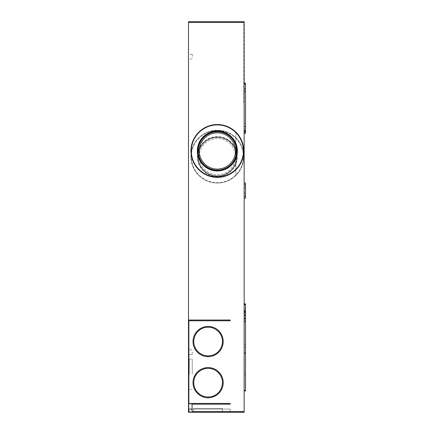 <?xml version="1.0" encoding="UTF-8"?>
<svg xmlns="http://www.w3.org/2000/svg" width="434" height="434" viewBox="0 0 434 434"><rect width="100%" height="100%" fill="white"/><g stroke="black" fill="none" stroke-linecap="round" stroke-linejoin="round"><path stroke-width="0.33" stroke-dasharray="2.17 1.63" d="M192.072 412.3L230.188 412.3L188.866 412.3L188.866 404.184L230.188 404.184L230.188 403.43L188.866 403.43L188.866 320.78L188.866 403.43L230.188 403.43L188.866 403.43L188.866 320.78L230.188 320.78L188.866 320.78L230.188 320.78L230.188 320.026L230.188 320.78L230.188 320.026L188.486 320.026L188.486 409.094L230.188 409.094L192.072 409.094L192.072 412.3L230.188 412.3L230.188 409.094L230.188 412.3L188.866 412.3L244.152 412.3L244.152 21.7L188.486 21.7L188.486 320.026L230.188 320.026L188.486 320.026M188.866 412.3L188.866 409.094L188.866 412.3L230.188 412.3L230.188 409.094L188.866 409.094L230.188 409.094L188.866 409.094L188.866 412.3L230.188 412.3L188.866 412.3L188.866 404.184L230.188 404.184L230.188 403.43L230.188 404.184L192.072 404.184L192.072 409.094M243.778 102.364L243.778 21.7L243.778 102.364L244.152 102.364M217.358 130.2A26.42 26.42 0 0 1 235.852 137.752L235.852 175.482A26.42 26.42 0 0 1 190.944 156.62A26.42 26.42 0 0 1 217.358 130.2A26.42 26.42 0 0 1 243.778 156.62A26.42 26.42 0 0 1 217.358 183.034A26.42 26.42 0 0 1 190.944 156.62A26.42 26.42 0 0 1 217.358 130.2A26.42 26.42 0 0 1 243.778 156.62A26.42 26.42 0 0 1 217.358 183.034A26.42 26.42 0 0 1 190.944 156.62A26.42 26.42 0 0 1 217.358 130.2M222.452 411.546A0.754 0.754 0 0 0 223.206 412.3L193.016 412.3L223.206 412.3A0.754 0.754 0 0 1 222.452 411.546A0.754 0.754 0 0 0 223.206 412.3A0.754 0.754 0 0 1 222.452 411.546L193.77 411.546A0.754 0.754 0 0 1 193.016 412.3A0.754 0.754 0 0 0 193.77 411.546A0.754 0.754 0 0 1 193.016 412.3A0.754 0.754 0 0 0 193.77 411.546L222.452 411.546L193.77 411.546L222.452 411.546L208.114 411.546L222.452 411.546L208.114 411.546L222.452 411.546L222.452 408.524L193.77 408.524L222.452 408.524L193.77 408.524L222.452 408.524L208.114 408.524L222.452 408.524L208.114 408.524L222.452 408.524L222.452 411.546M208.114 355.88A14.338 14.338 0 0 0 222.452 341.542A14.338 14.338 0 0 1 208.114 355.88A14.338 14.338 0 0 1 193.77 341.542A14.338 14.338 0 0 1 208.114 327.198A14.338 14.338 0 0 1 222.452 341.542A14.338 14.338 0 0 1 208.114 355.88A14.338 14.338 0 0 1 198.68 330.741A14.338 14.338 0 0 1 222.452 341.542A14.338 14.338 0 0 1 208.114 355.88A14.338 14.338 0 0 1 193.77 341.542M244.152 123.63L244.152 83.295L244.152 133.135L244.152 123.63L245.514 123.63L245.514 133.135M244.152 133.135L245.514 132.902M244.152 184.879L244.152 196.309L244.152 182.996L244.152 184.879L245.514 184.879L245.514 198.186L244.152 198.186L244.152 196.309L244.152 198.186L245.514 198.186M244.152 311.46L244.152 353.542L244.152 311.46L245.514 311.46L245.514 353.542L245.514 311.46L245.514 311.851L244.152 311.851L244.152 311.46M244.152 321.561L244.152 390.936L244.152 321.561M208.114 397.018A14.338 14.338 0 0 1 193.77 382.674A14.338 14.338 0 0 1 208.114 368.336A14.338 14.338 0 0 1 222.452 382.674A14.338 14.338 0 0 1 208.114 397.018A14.338 14.338 0 0 1 193.77 382.674A14.338 14.338 0 0 1 208.114 368.336A14.338 14.338 0 0 1 222.452 382.674A14.338 14.338 0 0 1 198.68 393.475A14.338 14.338 0 0 1 208.114 368.336A14.338 14.338 0 0 1 222.452 382.674A14.338 14.338 0 0 1 198.68 393.475A14.338 14.338 0 0 1 208.114 368.336A14.338 14.338 0 0 1 222.452 382.674M217.358 177.376A26.42 26.42 0 0 0 235.852 169.824L235.852 132.093A26.42 26.42 0 0 0 190.944 150.956A26.42 26.42 0 0 0 217.358 177.376M235.852 132.093L235.852 169.824C246.29 160.021 246.29 141.891 235.852 132.093M192.262 352.104L192.262 354.372L192.262 352.104M192.262 56.61L192.262 54.342L192.262 56.61M230.188 412.3L188.486 412.3L188.486 409.094L230.188 409.094L230.188 412.3M188.486 374.184L188.486 390.058L188.486 374.184M188.486 56.61L188.486 54.342L188.486 56.61M188.486 352.104L188.486 354.372L188.486 352.104M192.262 374.184L192.262 359.064L192.262 374.184M188.866 409.094L188.486 409.094M244.152 313.381L245.514 313.381M244.152 317.905L245.514 317.905M244.152 375.909L245.514 375.909L245.514 303.881M245.514 304.484L245.514 308.216L245.514 304.484M245.514 390.936L245.514 375.909M244.152 308.216L245.514 308.216M244.152 83.637L245.514 83.637L245.514 123.63M245.514 83.637L245.514 83.295M245.514 131.914L245.514 130.77L245.514 131.914M244.152 130.77L245.514 130.77M244.152 126.576L245.514 126.576M245.514 184.879L245.514 182.996L244.152 182.996M244.152 193.889L245.514 193.889L244.152 193.889M244.152 187.293L245.514 187.293L244.152 187.293M235.852 137.752L235.852 175.482C246.29 165.685 246.29 147.549 235.852 137.752M217.358 176.242A19.622 19.622 0 0 1 197.736 156.62A19.622 19.622 0 0 1 217.358 136.992A19.622 19.622 0 0 1 236.98 156.62A19.622 19.622 0 0 1 217.358 176.242A19.622 19.622 0 0 1 197.736 156.62A19.622 19.622 0 0 1 217.358 136.992A19.622 19.622 0 0 1 236.98 156.62A19.622 19.622 0 0 1 217.358 176.242A19.622 19.622 0 0 0 236.98 156.62A19.622 19.622 0 0 0 217.358 136.992M217.358 137.464A19.15 19.15 0 0 1 236.514 156.62A19.15 19.15 0 0 1 217.358 175.77A19.15 19.15 0 0 1 198.208 156.62A19.15 19.15 0 0 1 217.358 137.464A19.15 19.15 0 0 1 236.514 156.62A19.15 19.15 0 0 1 217.358 175.77A19.15 19.15 0 0 1 198.208 156.62A19.15 19.15 0 0 1 217.358 137.464M217.358 174.734A18.114 18.114 0 0 0 235.472 156.62A18.114 18.114 0 0 0 217.358 138.5A18.114 18.114 0 0 0 199.244 156.62A18.114 18.114 0 0 0 217.358 174.734A18.114 18.114 0 0 0 235.472 156.62A18.114 18.114 0 0 0 217.358 138.5A18.114 18.114 0 0 0 199.244 156.62A18.114 18.114 0 0 0 217.358 174.734M236.98 150.956A19.622 19.622 0 0 0 217.358 131.334A19.622 19.622 0 0 0 197.736 150.956A19.622 19.622 0 0 0 217.358 170.578A19.622 19.622 0 0 0 236.98 150.956M198.208 150.956A19.15 19.15 0 0 0 217.358 170.112A19.15 19.15 0 0 0 236.514 150.956A19.15 19.15 0 0 0 217.358 131.806A19.15 19.15 0 0 0 198.208 150.956M217.358 132.842A18.114 18.114 0 0 1 235.472 150.956A18.114 18.114 0 0 1 217.358 169.07A18.114 18.114 0 0 1 199.244 150.956A18.114 18.114 0 0 1 217.358 132.842M193.016 341.542A15.098 15.098 0 0 1 208.114 326.444A15.098 15.098 0 0 1 223.206 341.542A15.098 15.098 0 0 1 208.114 356.634A15.098 15.098 0 0 1 193.016 341.542M193.016 382.674A15.098 15.098 0 0 1 208.114 367.582A15.098 15.098 0 0 1 223.206 382.674A15.098 15.098 0 0 1 208.114 397.772A15.098 15.098 0 0 1 193.016 382.674M243.778 22.454L188.486 22.454M188.866 411.546L244.152 411.546M189.24 374.184L189.24 359.064L189.24 374.184M244.152 313.022L245.514 313.022M244.152 312.236L245.514 312.236M244.152 344.742L245.514 344.742M244.152 347.281L245.514 347.281M244.152 352.533L245.514 352.533M244.152 353.319L245.514 353.319M244.152 320.818L245.514 320.818M244.152 318.279L245.514 318.279M244.152 315.985L245.514 315.985M244.152 314.715L245.514 314.715M244.152 390.291L245.514 390.291M244.152 373.256L245.514 373.256M244.152 304.342L245.514 304.342M244.152 304.527L245.514 304.527M244.152 304.717L245.514 304.717M244.152 131.111L245.514 131.111M244.152 130.254L245.514 130.254M244.152 128.941L245.514 128.941M244.152 126.245L245.514 126.245M244.152 196.309L245.514 196.309M244.152 192.946L245.514 192.946M244.152 188.237L245.514 188.237M191.318 156.62A26.04 26.04 0 0 1 217.358 130.58A26.04 26.04 0 0 1 243.398 156.62A26.04 26.04 0 0 1 217.358 182.66A26.04 26.04 0 0 1 191.318 156.62M217.358 176.622A20.002 20.002 0 0 1 197.356 156.62A20.002 20.002 0 0 1 217.358 136.618A20.002 20.002 0 0 1 237.36 156.62A20.002 20.002 0 0 1 217.358 176.622M193.77 408.524L193.77 411.546L193.77 408.524M189.24 359.064L192.262 359.064L189.24 359.064L188.486 358.31L189.24 359.064M192.262 349.842L188.486 349.842L192.262 349.842M189.24 389.303L188.486 390.058L189.24 389.303L192.262 389.303L189.24 389.303M244.152 312.019L245.514 312.019M244.152 353.542L245.514 353.542M244.152 311.352L245.514 311.352M192.262 54.342L188.486 54.342M192.262 58.872L188.486 58.872M192.262 354.372L188.486 354.372L192.262 354.372"/><path stroke-width="0.65" d="M188.866 412.3L192.072 412.3L192.072 404.184L230.188 404.184L230.188 403.43L188.866 403.43L188.866 320.78L230.188 320.78L230.188 320.026L188.486 320.026L188.486 412.3L188.866 412.3L188.866 409.094M208.114 355.88A14.338 14.338 0 0 1 193.77 341.542A14.338 14.338 0 0 1 208.114 327.198A14.338 14.338 0 0 1 222.452 341.542A14.338 14.338 0 0 1 208.114 355.88A14.338 14.338 0 0 1 198.68 330.741A14.338 14.338 0 0 1 222.452 341.542A14.338 14.338 0 0 1 208.114 355.88A14.338 14.338 0 0 1 193.77 341.542M192.072 409.094L188.486 409.094M192.072 412.3L244.152 412.3L244.152 21.7L188.486 21.7L188.486 320.026M193.77 382.674A14.338 14.338 0 0 1 208.114 368.336A14.338 14.338 0 0 1 222.452 382.674A14.338 14.338 0 0 1 198.68 393.475A14.338 14.338 0 0 1 193.77 382.674A14.338 14.338 0 0 0 208.114 397.018A14.338 14.338 0 0 0 222.452 382.674M244.152 303.881L245.514 303.881L245.514 390.936L244.152 390.936M244.152 315.22L245.514 315.22M244.152 83.295L245.514 83.295L245.514 132.902M245.514 182.996L244.152 182.996L245.514 182.996L245.514 198.186L244.152 198.186M217.358 124.542A26.42 26.42 0 0 0 190.944 150.956A26.42 26.42 0 0 0 217.358 177.376A26.42 26.42 0 0 0 243.778 150.956A26.42 26.42 0 0 0 217.358 124.542A26.42 26.42 0 0 0 190.944 150.956A26.42 26.42 0 0 0 217.358 177.376A26.42 26.42 0 0 0 243.778 150.956A26.42 26.42 0 0 0 217.358 124.542M217.358 131.334A19.622 19.622 0 0 0 197.736 150.956A19.622 19.622 0 0 0 217.358 170.578A19.622 19.622 0 0 0 236.98 150.956A19.622 19.622 0 0 0 217.358 131.334A19.622 19.622 0 0 1 236.98 150.956A19.622 19.622 0 0 1 217.358 170.578M217.358 170.112A19.15 19.15 0 0 0 236.514 150.956A19.15 19.15 0 0 0 217.358 131.806A19.15 19.15 0 0 0 198.208 150.956A19.15 19.15 0 0 0 217.358 170.112M217.358 132.842A18.114 18.114 0 0 1 235.472 150.956A18.114 18.114 0 0 1 217.358 169.07A18.114 18.114 0 0 1 199.244 150.956A18.114 18.114 0 0 1 217.358 132.842M193.016 382.674A15.098 15.098 0 0 1 214.651 369.068A15.098 15.098 0 0 1 208.114 397.772A15.098 15.098 0 0 1 193.016 382.674M193.016 341.542A15.098 15.098 0 0 1 214.651 327.93A15.098 15.098 0 0 1 208.114 356.634A15.098 15.098 0 0 1 193.016 341.542M244.152 22.454L188.486 22.454M244.152 411.546L192.072 411.546M244.152 390.475L245.514 390.475M244.152 304.809L245.514 304.809M244.152 310.381L245.514 310.381M244.152 311.715L245.514 311.715M244.152 318.909L245.514 318.909M244.152 321.561L245.514 321.561M244.152 84.098L245.514 84.098M244.152 88.965L245.514 88.965M244.152 91.585L245.514 91.585M244.152 131.573L245.514 131.573M244.152 133.135L245.514 133.135M244.152 196.309L245.514 196.309M244.152 184.879L245.514 184.879M191.318 150.956A26.04 26.04 0 0 0 217.358 176.996A26.04 26.04 0 0 0 243.398 150.956A26.04 26.04 0 0 0 217.358 124.916A26.04 26.04 0 0 0 191.318 150.956M217.358 130.954A20.002 20.002 0 0 0 197.356 150.956A20.002 20.002 0 0 0 217.358 170.958A20.002 20.002 0 0 0 237.36 150.956A20.002 20.002 0 0 0 217.358 130.954M244.152 304.484L245.514 304.484M244.152 131.914L245.514 131.914M244.152 133.303L245.514 133.303"/></g></svg>
